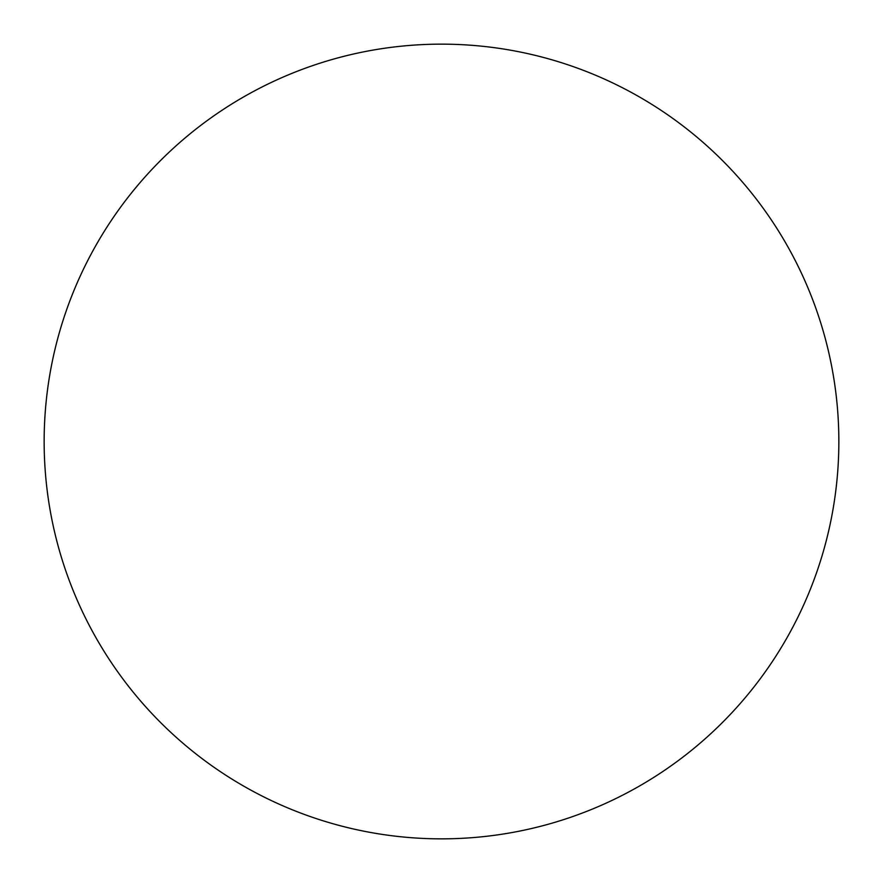 <?xml version="1.0" encoding="UTF-8"?>
<svg xmlns="http://www.w3.org/2000/svg" width="883" height="883" viewBox="0 0 883 883"><rect width="100%" height="100%" fill="white"/><g stroke="black" fill="none" stroke-linecap="round" stroke-linejoin="round"><path stroke-width="1.32" d="M441.5 838.85A397.35 397.35 0 0 0 838.85 441.5A397.35 397.35 0 0 0 441.5 44.15A397.35 397.35 0 0 0 44.15 441.5A397.35 397.35 0 0 0 441.5 838.85"/></g></svg>
